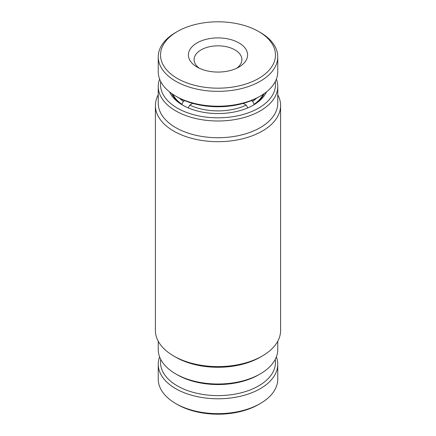 <?xml version="1.0" encoding="UTF-8"?>
<svg xmlns="http://www.w3.org/2000/svg" width="436" height="436" viewBox="0 0 436 436"><rect width="100%" height="100%" fill="white"/><g stroke="black" fill="none" stroke-linecap="round" stroke-linejoin="round"><path stroke-width="0.65" d="M181.736 104.477L183.354 101.386L184.684 100.618M192.069 103.79L192.069 103.19M192.756 103.392L189.791 105.103L188.178 107.894M247.822 107.894L246.209 105.103L243.244 103.392M251.316 100.618L252.646 101.386L254.264 104.477M243.931 103.19L243.931 103.79M181.736 104.177A46.952 27.108 180 0 1 172.792 94.28M183.354 101.386A44.679 25.795 180 0 1 179.572 98.253M263.208 94.28A46.952 27.108 180 0 1 254.264 104.177M246.209 105.103A44.679 25.795 180 0 1 189.791 105.103M256.428 98.253A44.679 25.795 180 0 1 252.646 101.386M239.359 43.159A29.594 17.086 180 0 1 238.928 67.068A29.594 17.086 180 0 1 197.072 67.068A29.594 17.086 180 0 1 196.641 66.812A29.594 17.086 180 0 1 197.513 42.657A29.594 17.086 180 0 1 239.359 43.159M236.699 68.229A23.904 13.799 -0 0 0 241.904 59.634A23.904 13.799 -0 0 0 235.255 50.08A23.904 13.799 -0 0 0 209.084 46.832A23.904 13.799 -0 0 0 194.096 59.634A23.904 13.799 -0 0 0 199.301 68.229M158.241 56.844L158.241 71.717A59.759 34.498 -0 0 0 174.869 95.598A59.759 34.498 -0 0 0 175.746 96.111A59.759 34.498 -0 0 0 260.254 96.111A59.759 34.498 -0 0 0 277.759 71.717L277.759 56.844A59.759 34.498 180 0 1 240.291 88.857A59.759 34.498 180 0 1 174.869 80.725A59.759 34.498 180 0 1 158.241 56.844A59.759 34.498 180 0 1 175.746 32.449L177.354 31.523A57.481 33.185 -0 0 0 176.515 77.957A57.481 33.185 -0 0 0 257.785 78.938A57.481 33.185 -0 0 0 259.485 32.019A57.481 33.185 -0 0 0 258.646 31.523A57.481 33.185 -0 0 0 177.354 31.523M258.646 31.523L260.254 32.449A59.759 34.498 180 0 1 261.131 32.967A59.759 34.498 180 0 1 277.759 56.844M260.254 96.111L258.646 97.043A57.481 33.185 180 0 1 177.354 97.043L175.746 96.111M160.759 359.411A57.481 33.185 -0 0 0 178.215 386.378A57.481 33.185 -0 0 0 242.934 392.329A57.481 33.185 -0 0 0 275.241 359.411M276.37 356.899A59.759 34.498 180 0 1 277.759 364.283A59.759 34.498 180 0 1 241.446 396.019A59.759 34.498 180 0 1 176.64 389.185A59.759 34.498 180 0 1 158.241 364.283A59.759 34.498 180 0 1 159.631 356.899M260.254 403.551L258.646 404.483A57.481 33.185 180 0 1 178.215 404.968A57.481 33.185 180 0 1 177.354 404.483L175.746 403.551A59.759 34.498 -0 0 0 176.64 404.058A59.759 34.498 -0 0 0 260.254 403.551A59.759 34.498 -0 0 0 277.759 379.157L277.759 364.283M158.241 364.283L158.241 379.157A59.759 34.498 -0 0 0 175.746 403.551M266.483 91.887A50.086 28.918 180 0 1 253.414 105.081A50.086 28.918 180 0 1 182.586 105.081A50.086 28.918 180 0 1 169.517 91.887M171.806 93.604A47.807 27.599 -0 0 0 183.409 105.545M260.254 373.903L258.646 374.835A57.481 33.185 180 0 1 177.354 374.835A57.481 33.185 180 0 1 177.348 374.829L175.746 373.903A59.759 34.498 -0 0 0 175.746 373.903A59.759 34.498 -0 0 0 260.254 373.903A59.759 34.498 -0 0 0 277.759 349.509L277.759 341.23M160.759 81.619A57.481 33.185 -0 0 0 177.348 108.101A57.481 33.185 -0 0 0 242.389 114.684A57.481 33.185 -0 0 0 275.241 81.619M276.37 79.107A59.759 34.498 180 0 1 277.759 86.492A59.759 34.498 180 0 1 240.868 118.369A59.759 34.498 180 0 1 175.741 110.886A59.759 34.498 180 0 1 158.241 86.492A59.759 34.498 180 0 1 159.631 79.107M155.396 105.545L155.396 330.455A62.604 36.144 -0 0 0 173.73 356.01A62.604 36.144 -0 0 0 173.73 356.016L175.746 357.177A59.759 34.498 -0 0 0 175.746 357.177A59.759 34.498 -0 0 0 260.254 357.177L262.27 356.016A62.604 36.144 -0 0 0 280.604 330.455L280.604 105.545A62.604 36.144 180 0 1 241.953 138.937A62.604 36.144 180 0 1 173.73 131.1A62.604 36.144 180 0 1 155.396 105.545A62.604 36.144 180 0 1 158.241 94.77M173.73 356.016A62.604 36.144 -0 0 0 262.27 356.016M158.241 86.492L158.241 103.223A59.759 34.498 -0 0 0 175.741 127.617A59.759 34.498 -0 0 0 240.868 135.1A59.759 34.498 -0 0 0 277.759 103.223L277.759 86.492M277.759 94.77A62.604 36.144 180 0 1 280.604 105.545M252.591 105.545A47.807 27.599 -0 0 0 264.194 93.604M158.241 341.23L158.241 349.509A59.759 34.498 -0 0 0 175.741 373.903"/></g></svg>
